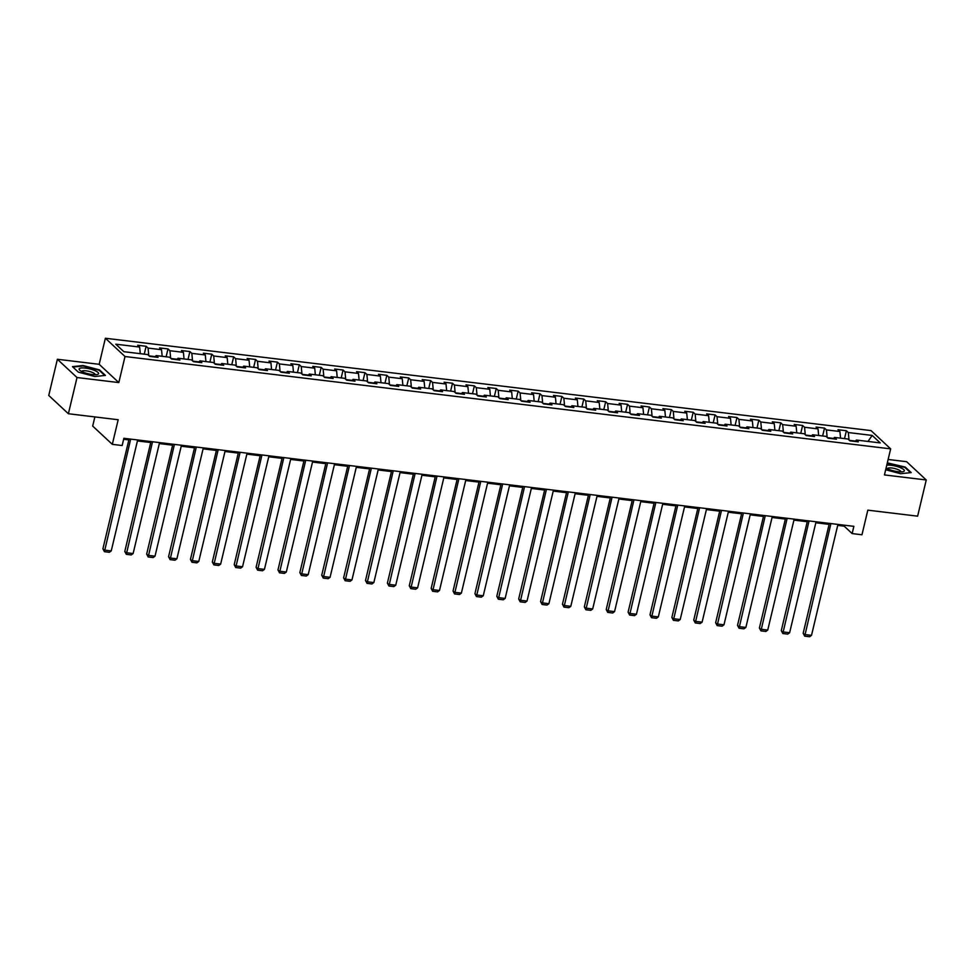 <?xml version="1.0" encoding="UTF-8"?>
<svg xmlns="http://www.w3.org/2000/svg" width="975" height="975" viewBox="0 0 975 975"><rect width="100%" height="100%" fill="white"/><g stroke="black" fill="none" stroke-linecap="round" stroke-linejoin="round"><path stroke-width="1.46" d="M94.868 416.922L92.686 426.087L112.32 444.344L122.143 445.538L123.874 438.299L853.868 526.342L852.15 533.581L861.961 534.763L867.823 510.157L917.621 516.165L926.25 479.968L906.616 461.699L888.128 459.469M57.379 359.263L48.75 395.46L68.384 413.729L77.013 377.532L118.816 382.578L125.019 356.521L105.385 338.252L99.17 364.309L57.379 359.263L77.013 377.532M125.019 356.521L890.65 448.866L871.016 430.597L105.385 338.252M872.174 435.423L848.323 432.547L846.385 430.743L837.976 429.719L839.914 431.523L826.447 429.902L824.509 428.098L816.087 427.087L818.025 428.89L804.558 427.269L802.62 425.466L794.211 424.442L796.148 426.246L782.681 424.625L780.743 422.821L772.322 421.809L774.26 423.613L760.793 421.98L758.855 420.188L750.433 419.165L752.371 420.968L738.904 419.347L736.978 417.544L728.557 416.532L730.494 418.336L717.027 416.703L715.089 414.899L706.668 413.888L708.606 415.691L695.138 414.07L693.201 412.267L684.791 411.255L686.729 413.047L673.262 411.426L671.324 409.622L662.902 408.61L664.84 410.414L651.373 408.793L649.435 406.989L641.026 405.966L642.964 407.769L629.497 406.148L627.559 404.345L619.137 403.333L621.075 405.137L607.608 403.504L605.67 401.712L597.261 400.688L599.198 402.492L585.731 400.871L583.793 399.067L575.372 398.056L577.31 399.86L563.842 398.227L561.905 396.423L553.495 395.411L555.433 397.215L541.966 395.594L540.028 393.79L531.607 392.779L533.544 394.57L520.077 392.949L518.139 391.146L509.718 390.134L511.656 391.938L498.188 390.317L496.263 388.513L487.841 387.489L489.779 389.293L476.312 387.672L474.374 385.868L465.952 384.857L467.89 386.661L454.423 385.028L452.485 383.236L444.076 382.212L446.014 384.016L432.547 382.395L430.609 380.591L422.187 379.58L424.125 381.383L410.658 379.75L408.72 377.947L400.311 376.935L402.248 378.739L388.781 377.118L386.843 375.314L378.422 374.303L380.36 376.094L366.893 374.473L364.955 372.669L356.545 371.658L358.483 373.462L345.016 371.841L343.078 370.037L334.657 369.013L336.594 370.817L323.127 369.196L321.189 367.392L312.78 366.381L314.718 368.184L301.251 366.551L299.313 364.76L290.891 363.736L292.829 365.54L279.362 363.919L277.424 362.115L269.002 361.103L270.94 362.907L257.473 361.274L255.535 359.47L247.126 358.459L249.064 360.263L235.597 358.642L233.659 356.838L225.237 355.826L227.175 357.618L213.708 355.997L211.77 354.193L203.361 353.182L205.298 354.985L191.831 353.364L189.893 351.561L181.472 350.537L183.41 352.341L169.942 350.72L168.005 348.916L159.595 347.904L161.533 349.708L148.066 348.087L146.128 346.283L137.707 345.26L139.644 347.063L115.793 344.187L123.862 351.695L147.713 354.571L149.65 356.375L158.072 357.386L156.134 355.582L169.601 357.203L171.539 359.007L179.948 360.031L178.011 358.227L191.478 359.848L193.416 361.652L201.837 362.663L199.899 360.86L213.367 362.493L215.304 364.284L223.714 365.308L221.776 363.504L235.243 365.125L237.181 366.929L245.603 367.941L243.665 366.137L257.132 367.77L259.07 369.574L267.479 370.585L265.541 368.782L279.008 370.403L280.946 372.206L289.368 373.218L287.43 371.426L300.897 373.047L302.835 374.851L311.257 375.862L309.319 374.059L322.786 375.68L324.712 377.483L333.133 378.507L331.195 376.703L344.663 378.324L346.6 380.128L355.022 381.14L353.084 379.336L366.551 380.969L368.489 382.761L376.898 383.784L374.961 381.981L388.428 383.602L390.366 385.405L398.787 386.417L396.849 384.613L410.317 386.246L412.254 388.05L420.664 389.062L418.726 387.258L432.193 388.879L434.131 390.683L442.553 391.694L440.615 389.903L454.082 391.523L456.02 393.327L464.429 394.339L462.491 392.535L475.958 394.156L477.896 395.96L486.318 396.983L484.38 395.18L497.847 396.801L499.785 398.604L508.194 399.616L506.257 397.812L519.724 399.445L521.662 401.237L530.083 402.261L528.145 400.457L541.612 402.078L543.55 403.882L551.972 404.893L550.034 403.089L563.501 404.722L565.427 406.526L573.848 407.538L571.911 405.734L585.378 407.355L587.316 409.159L595.737 410.17L593.799 408.379L607.267 410L609.204 411.803L617.614 412.815L615.676 411.011L629.143 412.632L631.081 414.436L639.503 415.46L637.565 413.656L651.032 415.277L652.97 417.081L661.379 418.092L659.441 416.288L672.908 417.909L674.846 419.713L683.268 420.737L681.33 418.933L694.797 420.554L696.735 422.358L705.144 423.369L703.207 421.566L716.674 423.199L718.612 424.99L727.033 426.014L725.095 424.21L738.562 425.831L740.5 427.635L748.91 428.647L746.972 426.843L760.439 428.476L762.377 430.28L770.798 431.291L768.861 429.487L782.328 431.108L784.266 432.912L792.687 433.924L790.749 432.132L804.217 433.753L806.154 435.557L814.564 436.568L812.626 434.765L826.093 436.386L828.031 438.189L836.453 439.213L834.515 437.409L847.982 439.03L849.92 440.834L858.329 441.846L856.391 440.042L880.242 442.918L872.174 435.423L868.03 441.443M155.183 356.618L149.126 355.887M154.83 356.996L156.134 355.582M148.066 348.087L148.773 355.558M161.533 349.708L162.167 356.314M177.072 359.251L171.015 358.52M176.719 359.641L178.011 358.227M169.942 350.72L170.662 358.203M183.41 352.341L184.043 358.946M198.949 361.896L192.892 361.164M198.608 362.273L199.899 360.86M191.831 353.364L192.55 360.835M205.298 354.985L205.932 361.591M220.837 364.54L214.78 363.809M220.484 364.918L221.776 363.504M213.708 355.997L214.427 363.48M227.175 357.618L227.809 364.236M242.714 367.173L236.657 366.442M242.373 367.551L243.665 366.137M235.597 358.642L236.316 366.112M249.064 360.263L249.697 366.868M264.603 369.817L258.546 369.086M264.249 370.195L265.541 368.782M257.473 361.274L258.192 368.757M270.94 362.907L271.574 369.513M286.479 372.45L280.434 371.719M286.138 372.828L287.43 371.426M279.362 363.919L280.081 371.402M292.829 365.54L293.463 372.145M308.368 375.095L302.311 374.363M308.015 375.472L309.319 374.059M301.251 366.551L301.957 374.034M314.718 368.184L315.339 374.79M330.245 377.727L324.2 376.996M329.903 378.117L331.195 376.703M323.127 369.196L323.846 376.679M336.594 370.817L337.228 377.423M352.133 380.372L346.076 379.641M351.78 380.75L353.084 379.336M345.016 371.841L345.723 379.312M358.483 373.462L359.117 380.067M374.022 383.004L367.965 382.285M373.669 383.394L374.961 381.981M366.893 374.473L367.612 381.956M380.36 376.094L380.993 382.712M395.899 385.649L389.842 384.918M395.545 386.027L396.849 384.613M388.781 377.118L389.488 384.589M402.248 378.739L402.882 385.344M417.788 388.294L411.73 387.562M417.434 388.672L418.726 387.258M410.658 379.75L411.377 387.233M424.125 381.383L424.759 387.989M439.664 390.926L433.607 390.195M439.323 391.304L440.615 389.903M432.547 382.395L433.266 389.866M446.014 384.016L446.648 390.622M461.553 393.571L455.496 392.84M461.199 393.949L462.491 392.535M454.423 385.028L455.142 392.511M467.89 386.661L468.524 393.266M483.429 396.203L477.372 395.472M483.088 396.593L484.38 395.18M476.312 387.672L477.031 395.155M489.779 389.293L490.413 395.899M505.318 398.848L499.261 398.117M504.965 399.226L506.257 397.812M498.188 390.317L498.908 397.788M511.656 391.938L512.289 398.543M527.195 401.481L521.15 400.762M526.853 401.871L528.145 400.457M520.077 392.949L520.796 400.433M533.544 394.57L534.178 401.188M549.083 404.125L543.026 403.394M548.73 404.503L550.034 403.089M541.966 395.594L542.673 403.065M555.433 397.215L556.055 403.821M570.96 406.77L564.915 406.039M570.619 407.148L571.911 405.734M563.842 398.227L564.562 405.71M577.31 399.86L577.943 406.465M592.849 409.403L586.792 408.671M592.495 409.78L593.799 408.379M585.731 400.871L586.438 408.342M599.198 402.492L599.832 409.098M614.737 412.047L608.68 411.316M614.384 412.425L615.676 411.011M607.608 403.504L608.327 410.987M621.075 405.137L621.709 411.742M636.614 414.68L630.557 413.948M636.261 415.07L637.565 413.656M629.497 406.148L630.203 413.632M642.964 407.769L643.598 414.375M658.503 417.324L652.446 416.593M658.149 417.702L659.441 416.288M651.373 408.793L652.092 416.264M664.84 410.414L665.474 417.02M680.379 419.957L674.322 419.238M680.038 420.347L681.33 418.933M673.262 411.426L673.981 418.909M686.729 413.047L687.363 419.652M702.268 422.602L696.211 421.87M701.915 422.979L703.207 421.566M695.138 414.07L695.858 421.541M708.606 415.691L709.239 422.297M724.145 425.246L718.088 424.515M723.803 425.624L725.095 424.21M717.027 416.703L717.746 424.186M730.494 418.336L731.128 424.942M746.033 427.879L739.976 427.148M745.68 428.257L746.972 426.843M738.904 419.347L739.623 426.818M752.371 420.968L753.005 427.574M767.91 430.523L761.865 429.792M767.569 430.901L768.861 429.487M760.793 421.98L761.512 429.463M774.26 423.613L774.893 430.219M789.799 433.156L783.742 432.425M789.445 433.534L790.749 432.132M782.681 424.625L783.388 432.108M796.148 426.246L796.77 432.851M811.675 435.801L805.63 435.069M811.334 436.178L812.626 434.765M804.558 427.269L805.277 434.74M818.025 428.89L818.659 435.496M833.564 438.433L827.507 437.702M833.211 438.823L834.515 437.409M826.447 429.902L827.153 437.385M839.914 431.523L840.547 438.128M855.453 441.078L849.396 440.347M855.099 441.456L856.391 440.042M848.323 432.547L849.042 440.018M112.32 444.344L118.182 419.737L68.384 413.729M890.65 448.866L884.447 474.923L926.25 479.968M837.708 525.391L844.179 526.171L852.15 533.581M123.642 439.274L128.858 439.896M137.438 440.932L150.735 442.54M159.327 443.576L172.624 445.173M181.204 446.209L194.5 447.817M203.092 448.853L216.389 450.45M224.981 451.486L238.266 453.095M246.858 454.131L260.154 455.739M268.747 456.775L282.031 458.372M290.623 459.408L303.92 461.017M312.512 462.053L325.808 463.649M334.388 464.685L347.685 466.294M356.277 467.33L369.574 468.926M378.154 469.962L391.45 471.571M400.043 472.607L413.339 474.216M421.919 475.252L435.216 476.848M443.808 477.884L457.104 479.493M465.697 480.529L478.981 482.125M487.573 483.161L500.87 484.77M509.462 485.806L522.746 487.403M531.338 488.438L544.635 490.047M553.227 491.083L566.524 492.692M575.104 493.728L588.4 495.324M596.992 496.36L610.289 497.969M618.869 499.005L632.166 500.602M640.758 501.638L654.054 503.246M662.634 504.282L675.931 505.879M684.523 506.915L697.82 508.523M706.412 509.559L719.696 511.168M728.288 512.204L741.585 513.801M750.177 514.837L763.462 516.445M772.054 517.481L785.35 519.078M793.943 520.114L807.239 521.722M815.819 522.758L829.116 524.355M139.644 347.063L140.278 353.669M844.411 525.196L844.179 526.171M846.385 430.743L844.508 438.616M824.509 428.098L822.632 435.971M802.62 425.466L800.743 433.339M780.743 422.821L778.867 430.694M758.855 420.188L756.978 428.049M736.978 417.544L735.101 425.417M715.089 414.899L713.213 422.772M693.201 412.267L691.336 420.14M671.324 409.622L669.447 417.495M649.435 406.989L647.558 414.862M627.559 404.345L625.682 412.218M605.67 401.712L603.793 409.585M583.793 399.067L581.917 406.941M561.905 396.423L560.028 404.296M540.028 393.79L538.151 401.663M518.139 391.146L516.263 399.019M496.263 388.513L494.386 396.386M474.374 385.868L472.497 393.742M452.485 383.236L450.621 391.109M430.609 380.591L428.732 388.464M408.72 377.947L406.843 385.82M386.843 375.314L384.967 383.187M364.955 372.669L363.078 380.543M343.078 370.037L341.201 377.91M321.189 367.392L319.312 375.265M299.313 364.76L297.436 372.633M277.424 362.115L275.547 369.988M255.535 359.47L253.671 367.343M233.659 356.838L231.782 364.711M211.77 354.193L209.905 362.066M189.893 351.561L188.017 359.434M168.005 348.916L166.128 356.789M146.128 346.283L144.251 354.157M885.678 469.743L900.608 473.704L911.186 472.595L905.263 467.086L887.323 462.857M118.816 382.578L99.17 364.309M78.353 372.145L94.855 376.521L105.434 375.412L99.511 369.903L83.021 365.528L72.442 366.637L78.353 372.145M837.939 524.416L811.505 635.359L804.497 634.518L803.168 633.287L804.704 636.163L830.919 523.575M829.347 523.38L803.168 633.287M811.505 635.359L809.603 636.748L804.704 636.163M886.117 467.89A10.006 2.547 13.4 0 0 894.514 471.083A10.006 2.547 13.4 0 0 903.008 471.693A10.006 2.547 13.4 0 0 904.239 471.059A10.006 2.547 13.4 0 0 898.389 466.928A10.006 2.547 13.4 0 0 886.763 465.209M900.839 471.888A6.849 1.743 13.4 0 0 900.876 471.803A6.849 1.743 13.4 0 0 894.953 468.597A6.849 1.743 13.4 0 0 887.628 468.463A6.849 1.743 13.4 0 0 887.543 468.622A6.849 1.743 13.4 0 0 887.53 468.719M887.201 463.344L904.873 467.415L910.516 472.668M92.32 374.522A10.006 2.547 13.4 0 0 97.256 374.51A10.006 2.547 13.4 0 0 96.33 371.292A10.006 2.547 13.4 0 0 85.422 368.099A10.006 2.547 13.4 0 0 79.938 370.378A10.006 2.547 13.4 0 0 92.32 374.522M95.087 374.705A6.849 1.743 13.4 0 0 95.123 374.619A6.849 1.743 13.4 0 0 86.093 370.829A6.849 1.743 13.4 0 0 81.803 371.438A6.849 1.743 13.4 0 0 81.79 371.536M72.893 367.063L83.131 365.978L99.121 370.232L104.764 375.472M816.051 521.783L789.628 632.726L782.608 631.873L781.28 630.642L782.815 633.518L809.043 520.93M807.471 520.747L781.28 630.642M789.628 632.726L787.727 634.116L782.815 633.518M794.174 519.139L767.739 630.082L760.732 629.241L759.403 628.01L760.939 630.874L787.154 518.298M785.582 518.103L759.403 628.01M767.739 630.082L765.838 631.471L760.939 630.874M772.285 516.506L745.863 627.449L738.843 626.596L737.514 625.365L739.05 628.241L765.277 515.653M763.693 515.47L737.514 625.365M745.863 627.449L743.962 628.826L739.05 628.241M750.409 513.862L723.974 624.804L716.966 623.963L715.638 622.732L717.161 625.597L743.389 513.021M741.817 512.826L715.638 622.732M723.974 624.804L722.073 626.194L717.161 625.597M728.52 511.229L702.098 622.172L695.078 621.319L693.749 620.088L695.285 622.964L721.512 510.376M719.928 510.193L693.749 620.088M702.098 622.172L700.196 623.549L695.285 622.964M706.643 508.584L680.209 619.527L673.189 618.686L671.872 617.443L673.396 620.319L699.623 507.743M698.051 507.548L671.872 617.443M680.209 619.527L678.307 620.917L673.396 620.319M684.755 505.94L658.32 616.895L651.312 616.042L649.984 614.811L651.519 617.687L677.747 505.099M676.162 504.904L649.984 614.811M658.32 616.895L656.431 618.272L651.519 617.687M662.878 503.307L636.443 614.25L629.423 613.409L628.095 612.166L629.631 615.042L655.858 502.454M654.286 502.271L628.095 612.166M636.443 614.25L634.542 615.639L629.631 615.042M640.989 500.663L614.555 611.605L607.547 610.764L606.218 609.533L607.754 612.398L633.969 499.822M632.397 499.627L606.218 609.533M614.555 611.605L612.666 612.995L607.754 612.398M619.101 498.03L592.678 608.973L585.658 608.12L584.33 606.889L585.865 609.765L612.093 497.177M610.521 496.994L584.33 606.889M592.678 608.973L590.777 610.35L585.865 609.765M597.224 495.385L570.789 606.328L563.782 605.487L562.453 604.256L563.989 607.12L590.204 494.544M588.632 494.349L562.453 604.256M570.789 606.328L568.888 607.717L563.989 607.12M575.335 492.753L548.913 603.696L541.893 602.842L540.564 601.612L542.1 604.488L568.327 491.9M566.755 491.717L540.564 601.612M548.913 603.696L547.012 605.073L542.1 604.488M553.459 490.108L527.024 601.051L520.016 600.21L518.688 598.967L520.223 601.843L546.439 489.267M544.867 489.072L518.688 598.967M527.024 601.051L525.123 602.44L520.223 601.843M531.57 487.463L505.148 598.418L498.128 597.565L496.799 596.334L498.335 599.211L524.562 486.622M522.978 486.428L496.799 596.334M505.148 598.418L503.246 599.796L498.335 599.211M509.693 484.831L483.259 595.774L476.251 594.933L474.923 593.69L476.446 596.566L502.673 483.978M501.101 483.795L474.923 593.69M483.259 595.774L481.357 597.163L476.446 596.566M487.805 482.186L461.37 593.129L454.362 592.288L453.034 591.057L454.569 593.921L480.797 481.345M479.212 481.15L453.034 591.057M461.37 593.129L459.481 594.518L454.569 593.921M465.928 479.554L439.493 590.497L432.473 589.643L431.157 588.413L432.681 591.289L458.908 478.701M457.336 478.518L431.157 588.413M439.493 590.497L437.592 591.874L432.681 591.289M444.039 476.909L417.605 587.852L410.597 587.011L409.268 585.78L410.804 588.644L437.032 476.068M435.447 475.873L409.268 585.78M417.605 587.852L415.716 589.241L410.804 588.644M422.163 474.277L395.728 585.219L388.708 584.366L387.38 583.135L388.915 586.012L415.143 473.423M413.571 473.241L387.38 583.135M395.728 585.219L393.827 586.597L388.915 586.012M400.274 471.632L373.839 582.575L366.832 581.734L365.503 580.491L367.039 583.367L393.254 470.791M391.682 470.596L365.503 580.491M373.839 582.575L371.95 583.964L367.039 583.367M378.385 468.987L351.963 579.942L344.943 579.089L343.614 577.858L345.15 580.734L371.378 468.146M369.805 467.951L343.614 577.858M351.963 579.942L350.062 581.319L345.15 580.734M356.509 466.355L330.074 577.298L323.066 576.457L321.738 575.213L323.273 578.09L349.489 465.514M347.917 465.319L321.738 575.213M330.074 577.298L328.173 578.687L323.273 578.09M334.62 463.71L308.197 574.653L301.178 573.812L299.849 572.581L301.385 575.445L327.612 462.869M326.04 462.674L299.849 572.581M308.197 574.653L306.296 576.042L301.385 575.445M312.743 461.077L286.309 572.02L279.301 571.167L277.973 569.936L279.508 572.812L305.723 460.224M304.151 460.042L277.973 569.936M286.309 572.02L284.408 573.41L279.508 572.812M290.855 458.433L264.432 569.376L257.412 568.535L256.084 567.304L257.619 570.168L283.847 457.592M282.262 457.397L256.084 567.304M264.432 569.376L262.531 570.765L257.619 570.168M268.978 455.8L242.543 566.743L235.536 565.89L234.207 564.659L235.731 567.535L261.958 454.947M260.386 454.764L234.207 564.659M242.543 566.743L240.642 568.12L235.731 567.535M247.089 453.156L220.655 564.098L213.647 563.258L212.318 562.014L213.854 564.891L240.082 452.315M238.497 452.12L212.318 562.014M220.655 564.098L218.766 565.488L213.854 564.891M225.213 450.523L198.778 561.466L191.758 560.613L190.442 559.382L191.965 562.258L218.193 449.67M216.621 449.487L190.442 559.382M198.778 561.466L196.877 562.843L191.965 562.258M203.324 447.878L176.889 558.821L169.882 557.98L168.553 556.737L170.089 559.613L196.316 447.038M194.732 446.842L168.553 556.737M176.889 558.821L175 560.211L170.089 559.613M181.447 445.234L155.013 556.177L147.993 555.336L146.664 554.105L148.2 556.981L174.428 444.393M172.855 444.198L146.664 554.105M155.013 556.177L153.112 557.566L148.2 556.981M159.559 442.601L133.124 553.544L126.116 552.691L124.788 551.46L126.323 554.336L152.539 441.748M150.967 441.565L124.788 551.46M133.124 553.544L131.235 554.933L126.323 554.336M137.67 439.957L111.248 550.899L104.227 550.058L102.899 548.827L104.435 551.692L130.662 439.116M129.09 438.921L102.899 548.827M111.248 550.899L109.346 552.289L104.435 551.692"/></g></svg>
